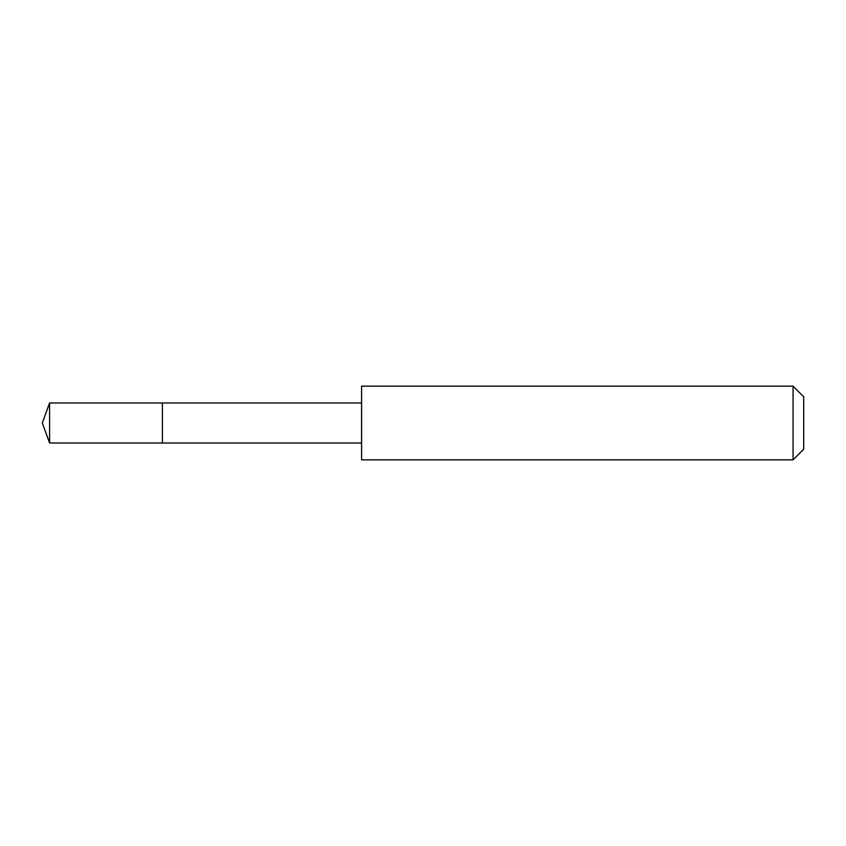 <?xml version="1.0" encoding="UTF-8"?>
<svg xmlns="http://www.w3.org/2000/svg" width="846" height="846" viewBox="0 0 846 846"><rect width="100%" height="100%" fill="white"/><g stroke="black" fill="none" stroke-linecap="round" stroke-linejoin="round"><path stroke-width="1.27" d="M162.4 443.008L162.4 402.992L49.586 402.982L49.586 443.018L162.4 443.008L162.4 402.992L361.57 402.992L361.57 443.008L49.586 443.018L42.3 423L49.586 443.018M361.602 402.622L361.602 459.843L793.062 459.843L793.062 386.157L361.602 386.157L361.602 402.622M793.062 386.157L803.7 396.795L803.7 449.205L793.062 459.843M42.3 423L49.586 402.982M361.57 443.008L361.602 459.843M361.57 402.992L361.602 386.157"/></g></svg>
